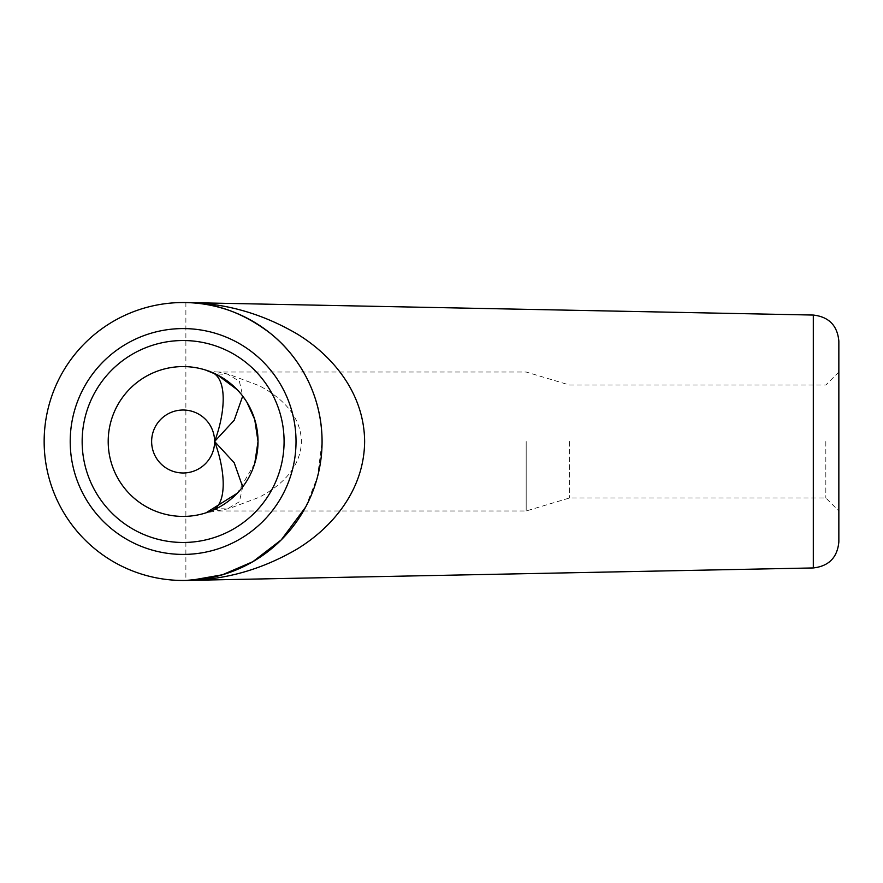 <?xml version="1.0" encoding="UTF-8"?>
<svg xmlns="http://www.w3.org/2000/svg" width="883" height="883" viewBox="0 0 883 883"><rect width="100%" height="100%" fill="white"/><g stroke="black" fill="none" stroke-linecap="round" stroke-linejoin="round"><path stroke-width="0.66" stroke-dasharray="4.42 3.31" d="M838.85 541.897L838.85 341.103M825.826 441.5L825.826 497.957L825.826 441.5M242.704 486.897L239.392 501.732L227.097 509.105A43.422 36.611 -111.8 0 0 210.949 511.047A74.912 74.912 0 0 1 108.201 441.5M254.734 463.465L237.328 493.2M206.059 512.813L207.516 512.328M208.52 371.026A74.912 74.912 0 0 1 210.949 371.953L205.562 370.032M569.612 441.5L569.612 497.957L569.612 441.5M526.18 441.5L526.18 510.981L526.18 441.5M838.85 441.5L838.85 372.019L825.826 385.043L569.612 385.043L526.18 372.019L218.542 372.019L228.918 374.359L258.984 385.617C278.178 395.529 300.628 413.233 301.445 441.5C300.595 469.833 278.244 487.361 259.05 497.35L229.006 508.619L205.629 512.946M185.883 302.56L185.883 580.44L191.357 580.219M44.15 441.5A138.962 138.962 0 0 1 183.112 302.538A138.962 138.962 0 0 0 44.15 441.5A138.962 138.962 0 0 0 183.112 580.462M305.606 507.118L317.505 476.853L322.074 441.5M210.949 371.953A43.422 36.611 111.8 0 0 227.097 373.895L239.392 381.268L242.704 396.103M237.317 389.789L246.964 402.328M813.309 315.054L813.309 567.946M218.542 510.981L526.18 510.981L569.612 497.957L825.826 497.957L838.85 510.981M218.542 372.019C209.403 371.82 203.752 369.392 205.695 370.076L205.871 370.132"/><path stroke-width="1.32" d="M44.15 441.5A138.962 138.962 0 0 0 183.112 580.462A138.962 138.962 0 0 0 322.074 441.5A138.962 138.962 0 0 1 183.112 580.462A138.962 138.962 0 0 1 44.15 441.5A138.962 138.962 0 0 1 183.112 302.538A138.962 138.962 0 0 1 322.074 441.5C321.776 391.014 295.971 353.664 270.562 333.509C243.752 313.012 215.518 302.703 185.883 302.56C224.69 302.902 261.677 313.31 296.865 333.818C330.187 353.984 364.204 391.125 364.635 441.5C364.149 491.997 330.198 528.994 296.765 549.248C261.523 569.723 224.569 580.12 185.883 580.44A138.962 138.962 0 0 1 183.112 580.462M838.85 341.103L838.85 541.897C837.382 557.482 828.861 566.169 813.309 567.946L813.309 315.054C828.861 316.831 837.382 325.518 838.85 341.103M246.964 402.328L254.734 419.535L258.024 441.5A74.912 74.912 0 0 0 183.112 366.588A74.912 74.912 0 0 0 108.201 441.5A74.912 74.912 0 0 0 183.112 516.412A74.912 74.912 0 0 0 258.024 441.5L254.734 463.465M237.328 493.2L206.059 512.813M207.516 512.328L210.949 511.047C228.002 505.175 225.331 469.911 214.602 441.5C225.331 413.078 227.991 377.825 210.949 371.953M108.201 441.5A74.912 74.912 0 0 1 208.52 371.026M242.704 396.103L234.194 420.253L214.602 441.5L234.194 462.747L242.704 486.897M183.112 302.538A138.962 138.962 0 0 1 185.883 302.56A138.962 138.962 0 0 0 183.112 302.538M838.85 441.5L838.85 372.019M191.357 580.219L222.483 574.767L252.847 561.698L281.28 539.855L305.606 507.118M205.562 370.032L217.406 374.9L237.317 389.789M296.026 441.5A112.914 112.914 0 0 0 183.112 328.586A112.914 112.914 0 0 0 70.21 441.5A112.914 112.914 0 0 0 183.112 554.414A112.914 112.914 0 0 0 296.026 441.5M82.152 441.5A100.971 100.971 0 0 1 183.112 340.529A100.971 100.971 0 0 1 284.083 441.5A100.971 100.971 0 0 1 183.112 542.471A100.971 100.971 0 0 1 82.152 441.5M151.633 441.5A31.479 31.479 0 0 1 183.112 410.021A31.479 31.479 0 0 1 214.602 441.5A31.479 31.479 0 0 1 183.112 472.979A31.479 31.479 0 0 1 151.633 441.5M813.309 315.054L185.883 302.56M813.309 567.946L185.883 580.44L205.562 578.641"/></g></svg>
